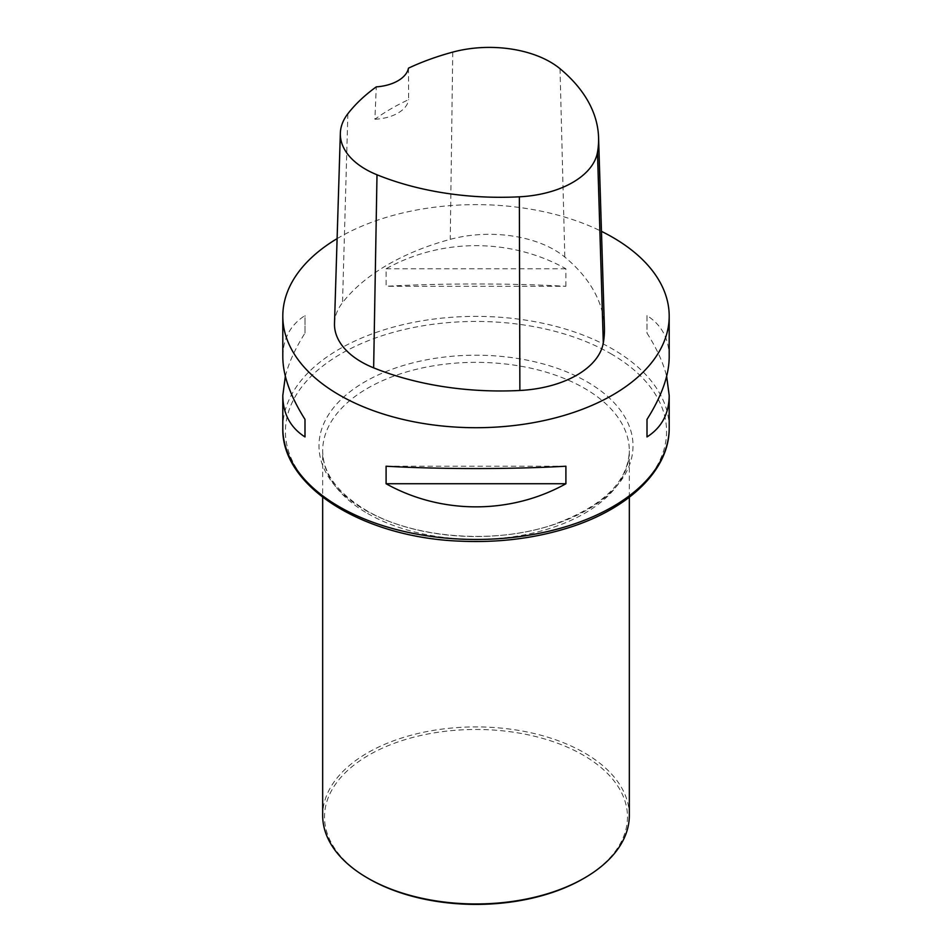 <?xml version="1.0" encoding="UTF-8"?>
<svg xmlns="http://www.w3.org/2000/svg" width="952" height="952" viewBox="0 0 952 952"><rect width="100%" height="100%" fill="white"/><g stroke="black" fill="none" stroke-linecap="round" stroke-linejoin="round"><path stroke-width="0.71" stroke-dasharray="4.76 3.57" d="M337.103 238.631A193.196 111.539 180 0 1 601.462 231.348M565.904 286.29L565.904 268.773C510.677 237.952 441.323 237.952 386.095 268.773L386.095 286.29C441.323 283.184 510.677 283.184 565.904 286.29L386.095 286.29M669.197 357.036C669.054 338.769 661.652 324.953 647.003 315.588L647.003 333.117C656.69 348.373 663.246 362.748 666.65 376.254M285.35 376.254C288.753 362.748 295.31 348.373 304.997 333.117L304.997 315.588C290.348 324.953 282.946 338.769 282.803 357.036M334.497 323.418A91.999 53.11 180 0 1 342.518 302.665A220.793 127.473 180 0 1 450.26 239.345A91.999 53.11 180 0 1 564.81 257.064A220.793 127.473 180 0 1 604.425 327.678M408.479 68.151L408.61 99.651A215.937 124.664 0 0 0 374.898 119.25L376.278 86.87M374.898 119.25A36.795 21.242 0 0 0 408.61 99.651M386.095 268.773L565.904 268.773M647.003 315.588L647.003 333.117M565.904 466.218L386.095 466.218M304.997 333.117L304.997 315.588M583.124 878.779A151.487 87.465 0 0 0 583.124 755.091A151.487 87.465 0 0 0 368.876 755.091A151.487 87.465 0 0 0 368.876 878.779M629.332 815.436A153.331 88.524 0 0 0 476 726.912A153.331 88.524 0 0 0 322.668 815.436M669.197 427.924A193.196 111.539 0 0 0 612.612 349.051A193.196 111.539 0 0 0 402.065 324.87A193.196 111.539 0 0 0 282.803 427.924M560.014 68.711L564.81 257.064M347.861 113.752L342.518 302.665M452.747 52.11L450.26 239.345M610.756 353.668A190.567 110.027 180 0 1 610.756 509.272A190.567 110.027 180 0 1 341.244 509.272A190.567 110.027 180 0 1 341.244 353.668A190.567 110.027 180 0 1 610.756 353.668M367.579 513.473A153.331 88.524 0 0 0 534.679 532.656A153.331 88.524 0 0 0 629.332 450.867A153.331 88.524 0 0 0 476 362.343A153.331 88.524 0 0 0 322.668 450.867A153.331 88.524 0 0 0 367.579 513.473M364.961 509.974A157.032 90.666 0 0 0 627.677 469.324A157.032 90.666 0 0 0 435.362 358.297A157.032 90.666 0 0 0 364.961 509.974M629.332 497.265L629.332 450.867C628.165 481.962 602.711 506.583 552.969 524.754C494.362 544.782 412.966 538.344 366.139 510.296C337.329 492.827 322.835 473.025 322.668 450.867L322.668 497.253"/><path stroke-width="1.43" d="M601.462 231.348A193.196 111.539 180 0 1 612.612 237.298A193.196 111.539 180 0 1 669.197 316.159A193.196 111.539 180 0 1 476 427.71A193.196 111.539 180 0 1 282.803 316.159A193.196 111.539 180 0 1 337.103 238.631M386.095 483.747L386.095 466.218C441.323 469.336 510.677 469.336 565.904 466.218L565.904 483.747C510.677 514.556 441.323 514.556 386.095 483.747L565.904 483.747M666.65 376.254L669.197 395.485C669.054 413.751 661.652 427.567 647.003 436.932L647.003 419.404C661.652 396.222 669.054 375.433 669.197 357.036L669.197 316.159M282.803 316.159L282.803 357.036C282.946 375.433 290.348 396.222 304.997 419.404L304.997 436.932C290.348 427.567 282.946 413.751 282.803 395.485L285.35 376.254M598.57 137.445L604.425 327.678A220.793 127.473 180 0 1 603.294 343.006A91.999 53.11 180 0 1 519.875 390.475A220.793 127.473 180 0 1 373.648 367.853A91.999 53.11 180 0 1 334.497 323.418L340.352 133.185A86.144 49.73 180 0 1 347.861 113.752A214.938 124.093 180 0 1 376.278 86.87A36.795 21.242 180 0 0 408.479 68.151A214.938 124.093 180 0 1 452.747 52.11A86.144 49.73 180 0 1 560.014 68.711A214.938 124.093 180 0 1 598.57 137.445A214.938 124.093 180 0 1 597.475 152.368A86.144 49.73 180 0 1 519.364 196.814A214.938 124.093 180 0 1 377.004 174.787A86.144 49.73 180 0 1 340.352 133.185M647.003 419.404L647.003 436.932M304.997 436.932L304.997 419.404M322.668 497.253L322.668 815.436A153.331 88.524 0 0 0 367.579 878.03L368.876 878.779A151.487 87.465 0 0 0 583.124 878.779L584.421 878.03A153.331 88.524 0 0 0 629.332 815.436L629.332 497.265M368.876 878.779L367.579 878.03A153.331 88.524 0 0 0 584.421 878.03M282.803 427.924A193.196 111.539 0 0 0 339.388 506.797A193.196 111.539 0 0 0 549.935 530.966A193.196 111.539 0 0 0 669.197 427.924C669.684 470.098 628.379 509.451 567.202 528.17C533.763 538.487 498.193 542.818 460.494 541.176C363.89 537.773 281.126 486.948 282.803 427.924L282.803 395.485M597.475 152.368L603.294 343.006M519.364 196.814L519.875 390.475M377.004 174.787L373.648 367.853M669.197 395.485L669.197 427.924"/></g></svg>
